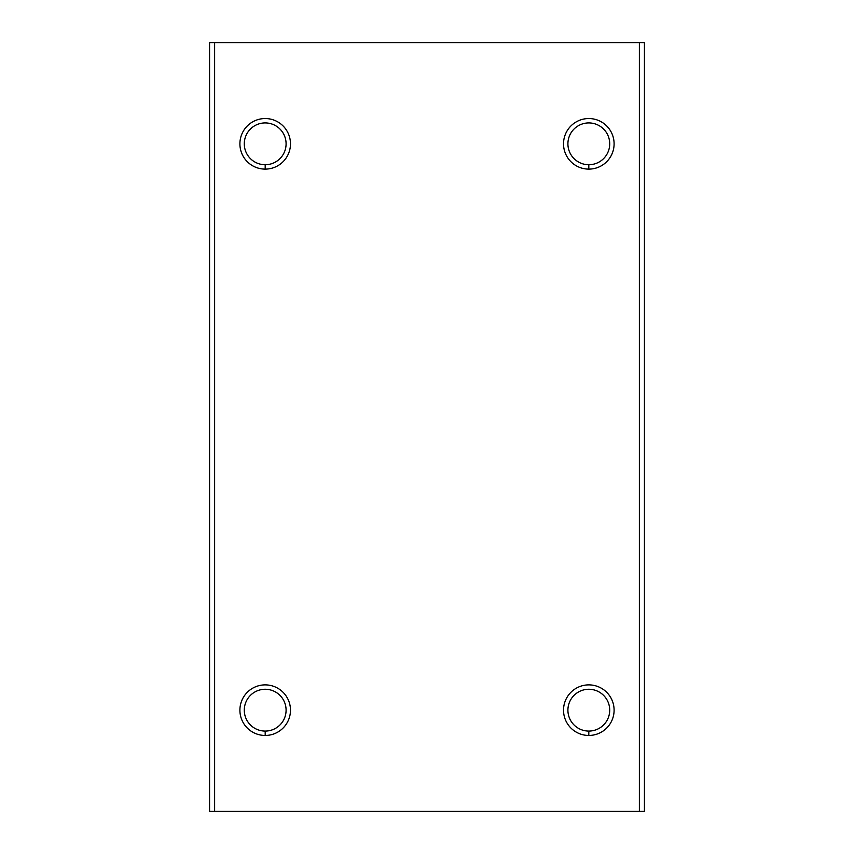 <?xml version="1.0" encoding="UTF-8"?>
<svg xmlns="http://www.w3.org/2000/svg" width="854" height="854" viewBox="0 0 854 854"><rect width="100%" height="100%" fill="white"/><g stroke="black" fill="none" stroke-linecap="round" stroke-linejoin="round"><path stroke-width="1.28" d="M639.379 42.7L214.621 42.7L214.621 811.3L639.379 811.3L639.379 42.7L644.428 42.7L644.428 811.3L209.572 811.3L214.621 811.3L214.621 42.7L639.379 42.7L639.379 811.3L644.428 811.3L644.428 42.7L639.379 42.7M588.812 735.454A25.278 25.278 0 0 1 566.917 697.526A25.278 25.278 0 0 1 610.706 697.526A25.278 25.278 0 0 1 588.812 735.454A25.278 25.278 0 0 0 610.706 697.526A25.278 25.278 0 0 0 566.917 697.526A25.278 25.278 0 0 0 588.812 735.454L588.812 731.077A20.902 20.902 0 0 0 609.713 710.165A20.902 20.902 0 0 0 588.812 689.263A20.902 20.902 0 0 0 567.91 710.165A20.902 20.902 0 0 0 588.812 731.077L588.812 735.454M588.812 169.113A25.278 25.278 0 0 1 566.917 131.185A25.278 25.278 0 0 1 610.706 131.185A25.278 25.278 0 0 1 588.812 169.113A25.278 25.278 0 0 0 610.706 131.185A25.278 25.278 0 0 0 566.917 131.185A25.278 25.278 0 0 0 588.812 169.113L588.812 164.737A20.902 20.902 0 0 0 609.713 143.835A20.902 20.902 0 0 0 588.812 122.923A20.902 20.902 0 0 0 567.91 143.835A20.902 20.902 0 0 0 588.812 164.737L588.812 169.113M265.188 735.454A25.278 25.278 0 0 1 243.294 697.526A25.278 25.278 0 0 1 287.083 697.526A25.278 25.278 0 0 1 265.188 735.454A25.278 25.278 0 0 0 287.083 697.526A25.278 25.278 0 0 0 243.294 697.526A25.278 25.278 0 0 0 265.188 735.454L265.188 731.077A20.902 20.902 0 0 0 286.09 710.165A20.902 20.902 0 0 0 265.188 689.263A20.902 20.902 0 0 0 244.287 710.165A20.902 20.902 0 0 0 265.188 731.077L265.188 735.454M265.188 169.113A25.278 25.278 0 0 1 243.294 131.185A25.278 25.278 0 0 1 287.083 131.185A25.278 25.278 0 0 1 265.188 169.113A25.278 25.278 0 0 0 287.083 131.185A25.278 25.278 0 0 0 243.294 131.185A25.278 25.278 0 0 0 265.188 169.113L265.188 164.737A20.902 20.902 0 0 0 286.09 143.835A20.902 20.902 0 0 0 265.188 122.923A20.902 20.902 0 0 0 244.287 143.835A20.902 20.902 0 0 0 265.188 164.737L265.188 169.113M209.572 42.7L214.621 42.7L209.572 42.7L209.572 811.3L209.572 42.7M588.812 122.923A20.902 20.902 0 0 1 609.713 143.835A20.902 20.902 0 0 1 588.812 164.737A20.902 20.902 0 0 1 567.91 143.835A20.902 20.902 0 0 1 588.812 122.923M265.188 689.263A20.902 20.902 0 0 1 286.09 710.165A20.902 20.902 0 0 1 265.188 731.077A20.902 20.902 0 0 1 244.287 710.165A20.902 20.902 0 0 1 265.188 689.263M588.812 689.263A20.902 20.902 0 0 1 609.713 710.165A20.902 20.902 0 0 1 588.812 731.077A20.902 20.902 0 0 1 567.91 710.165A20.902 20.902 0 0 1 588.812 689.263M265.188 122.923A20.902 20.902 0 0 1 286.09 143.835A20.902 20.902 0 0 1 265.188 164.737A20.902 20.902 0 0 1 244.287 143.835A20.902 20.902 0 0 1 265.188 122.923"/></g></svg>
